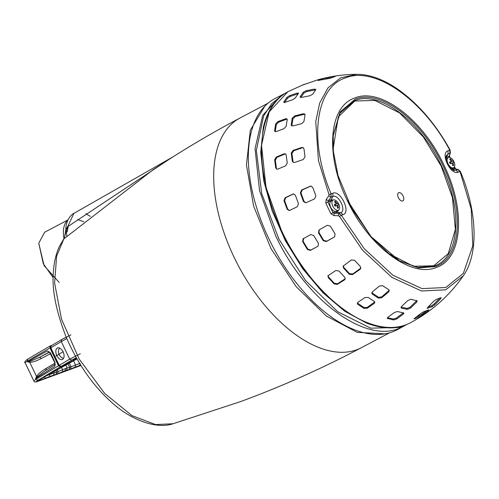 <?xml version="1.0" encoding="UTF-8"?>
<svg xmlns="http://www.w3.org/2000/svg" width="499" height="499" viewBox="0 0 499 499"><rect width="100%" height="100%" fill="white"/><g stroke="black" fill="none" stroke-linecap="round" stroke-linejoin="round"><path stroke-width="0.75" d="M62.338 359.561C64.371 358.057 64.627 355.469 63.105 351.801C61.414 348.882 59.593 347.566 57.647 347.847L57.273 348.028C55.501 349.381 55.339 351.92 56.792 355.631C58.757 359.043 60.728 360.29 62.712 359.386L62.363 359.554M70.87 334.885L61.714 339.551L51.041 345.894L50.823 347.809L59.231 365.362L61.046 366.484L71.744 360.135L69.692 359.143L80.283 353.747M60.373 366.197L59.15 365.418L50.742 347.872L51.041 345.894M76.353 357.845L72.979 360.166L75.193 359.473L76.216 357.92M59.568 347.984A6.306 5.283 -110.2 0 0 58.969 354.215A6.306 5.283 -110.2 0 0 63.598 358.376M66.854 236.245A27.707 15.039 -117.9 0 1 66.554 230.906M67.945 219.94L44.598 232.278L38.766 243.194L43.276 263.659L53.187 277.731M59.175 282.409L44.08 265.636L38.766 243.194M49.289 351.945L47.255 350.947L50.518 352.986L54.996 362.33L54.703 366.484L55.246 364.389M60.46 366.085L60.285 366.827L58.464 365.698L49.937 347.903L50.162 345.982L50.942 346.219M46.039 375.99L49.657 374.493L49.576 376.533L57.585 373.77L58.115 371.549L62.587 369.728L62.506 371.767L65.038 370.738L65.569 368.512L62.587 369.728L61.421 367.295M55.907 370.408L56.699 372.067L49.657 374.493L49.451 374.057M65.569 368.512L67.19 368.031L65.725 364.969M69.261 363.066L71.045 366.784L67.19 368.031L66.423 370.32L70.515 369.004L71.045 366.784L80.121 363.266M55.09 364.47L44.53 371.156L45.796 370.37L46.17 368.368L54.996 363.166M44.53 371.156L36.882 377.001L36.521 376.446C38.08 374.013 41.292 371.318 46.17 368.368M50.518 353.666L41.417 358.45L39.564 357.353L49.501 352.126M29.51 361.607L29.728 362.274L27.607 361.881L29.51 361.607L39.564 357.353L49.251 351.963M41.417 358.45C36.371 361.039 32.472 362.311 29.728 362.274L36.521 376.446L35.61 378.579L36.882 377.001M38.011 380.282C35.423 381.878 35.51 382.184 38.273 381.199L38.124 381.261C35.591 382.29 34.163 382.178 33.832 380.918L35.953 379.296L38.011 380.282L60.285 366.827L63.017 365.761M47.255 350.947L27.607 361.881L27.264 361.164L25.118 362.736C24.064 362.461 24.925 361.251 27.707 359.112L27.264 361.164L50.798 347.491M333.089 200.037L330.956 201.166A5.732 3.113 62.1 0 0 330.7 207.316A5.732 3.113 62.1 0 0 336.32 211.308L338.447 210.179A5.732 3.113 -117.9 0 1 332.827 206.193A5.732 3.113 -117.9 0 1 333.089 200.037A5.732 3.113 -117.9 0 1 338.702 204.029A5.732 3.113 -117.9 0 1 338.447 210.179M337.761 205.095A10.685 0.649 154.4 0 1 338.734 204.808L337.991 203.261L337.018 203.548L335.378 201.29L334.498 201.615L336.139 203.873L334.274 204.627L335.016 206.181A10.685 0.649 154.4 0 1 336.881 205.42L337.63 208.145L338.509 207.821L337.761 205.095L336.925 205.538M336.139 203.873L334.367 204.808M337.549 207.703L338.509 207.821M337.018 203.548L334.517 204.871L337.991 203.261M335.378 201.29L334.935 202.114M335.708 205.887L335.116 204.652M451.489 168.862A5.732 3.113 62.1 0 0 451.508 168.849L453.635 167.726A5.732 3.113 -117.9 0 1 448.021 163.741A5.732 3.113 -117.9 0 1 448.277 157.584A5.732 3.113 -117.9 0 1 453.897 161.57A5.732 3.113 -117.9 0 1 453.635 167.726M446.15 158.707A5.732 3.113 62.1 0 0 446.131 158.719L448.277 157.584M452.955 162.643A10.685 0.649 154.4 0 1 453.928 162.356L453.186 160.803L452.213 161.09L450.572 158.838L449.693 159.162L451.327 161.414L449.468 162.175L450.21 163.722A10.685 0.649 154.4 0 1 452.069 162.967L452.818 165.693L453.703 165.369L452.955 162.643L452.119 163.079M451.327 161.414L449.555 162.356M452.743 165.244L453.703 165.369M452.213 161.09L449.705 162.418L453.186 160.803M450.572 158.838L450.123 159.661M450.896 163.435L450.304 162.194M404.315 325.429L399.724 327.469L370.676 328.161L337.686 311.719L305.55 280.544L278.929 239.152L261.694 193.556L256.343 150.38L263.653 115.893L271.793 103.543L282.571 95.103M399.125 260.646L417.707 267.402L434.068 266.067C459.785 257.921 463.359 209.973 441.528 165.961C420.988 121.507 379.402 90.157 354.777 100.573L340.012 113.111L333.182 135.884M303.423 201.403L300.348 192.97L301.652 189.938L310.74 186.071L312.773 187.449L315.855 195.889L314.563 198.914L306.274 202.594L305.5 202.781L303.423 201.403L304.041 201.371L305.812 202.744M287.093 209.15L284.012 200.717L285.147 197.698L293.468 193.868L295.389 195.252L298.471 203.692L297.354 206.705L289.769 210.347L289.058 210.534L287.093 209.15L287.698 209.118L289.358 210.491M292.302 161.133L291.229 153.112L293.088 150.392L301.577 147.523L303.055 147.548L303.96 148.808L305.039 156.823L303.192 159.549L294.703 162.424L293.262 162.412L292.302 161.133L293.63 162.524M275.716 167.87L274.643 159.855L276.303 157.048L283.993 153.829L285.334 153.798L286.177 155.021L287.249 163.042L285.609 165.855L277.918 169.074L276.608 169.117L275.716 167.87L276.97 169.223M291.191 124.762L292.252 118.126L294.647 115.93L303.136 113.778L304.714 113.997L304.989 114.889L303.928 121.525L301.552 123.733L293.056 125.885L291.516 125.698L291.191 124.762L291.946 125.923M274.606 130.601L275.66 123.964L277.862 121.6L285.553 118.756L286.969 118.837L287.199 119.691L286.139 126.328L283.962 128.711L276.271 131.555L274.88 131.499L274.606 130.601L275.323 131.692M300.822 97.473L300.223 96.669L303.292 92.215L306.137 90.706L314.426 89.096L315.724 89.795L312.661 94.249L309.829 95.777L301.539 97.386L300.223 96.669L300.167 97.249M315.817 89.271L315.724 89.795M318.424 80.482L323.015 78.518L334.087 76.453L334.879 76.547L330.182 78.281L318.006 80.464M335.216 76.397L334.879 76.547M284.38 102.488L283.894 101.827L286.956 97.374L289.626 95.633L297.211 93.07L298.333 93.531L295.271 97.979L292.614 99.75L285.029 102.314L283.894 101.827L283.806 102.364M298.458 93.045L298.333 93.531M302.494 85.098L318.237 79.684L302.132 85.192M304.253 84.281L288.06 91.648A130.75 70.958 62.1 0 0 282.16 231.941A130.75 70.958 62.1 0 0 410.259 322.847C431.71 311.42 449.381 295.751 463.272 275.835L445.657 289.832L421.43 290.967L391.846 277.35L362.642 250.311L339.445 216.373L338.397 215.755L333.918 215.593L334.299 213.26L333.026 212.742L330.974 213.778A120.77 65.544 -117.9 0 1 328.298 208.37A120.77 65.544 -117.9 0 1 325.772 202.912L326.184 199.457L328.835 195.795L329.009 194.591L318.443 160.628L315.748 121.544L319.672 103.062L328.005 87.836L340.667 77.832L356.76 74.32C343.805 74.42 331.074 76.172 318.562 79.584L318.237 79.684M399.537 260.877L390.018 254.609L371.331 236.938L351.807 208.663L338.035 175.517L333.357 151.39L333.22 135.41L340.075 112.057L355.107 99.22C380.007 88.685 422.073 120.39 442.844 165.35C464.925 209.867 461.313 258.357 435.303 266.597L418.561 267.919L399.537 260.877L370.919 236.501L347.56 200.467M406.772 324.5L397.054 329.82A130.75 70.958 -117.9 0 1 268.955 238.915A130.75 70.958 -117.9 0 1 274.855 98.621L284.704 93.612M398.377 197.673A4.591 2.489 -117.9 0 1 398.589 192.751A4.591 2.489 -117.9 0 1 403.08 195.945A4.591 2.489 -117.9 0 1 402.874 200.866A4.591 2.489 -117.9 0 1 398.377 197.673M288.06 91.648L287.879 91.741C275.591 98.471 267.389 110.36 263.291 127.401L260.721 152.282L263.74 180.732L272.167 210.921L285.459 240.911L302.756 268.786L322.953 292.757L344.759 311.282L366.765 323.171C380.924 328.56 393.73 329.209 405.188 325.123L405.375 325.036C370.352 339.856 311.189 295.265 281.985 232.035L266.004 187.287L261.513 145.315L269.142 111.932L287.836 91.766M326.184 199.457L328.323 200.791L327.912 202.064L333.026 212.742L337.043 210.921M336.195 211.576L337.05 212.243L338.609 210.085M333.257 199.962L331.074 199.775L331.08 200.897L325.772 202.912M463.272 275.835C478.809 253.985 477.318 212.006 460.44 171.575L458.35 169.579L454.988 168.774L454.227 167.221M447.559 157.965L446.268 158.439L446.069 157.41M449.955 157.516L449.462 155.719L449.019 156.306L449.387 157.353M333.918 215.593L330.974 213.778M414.326 318.518L414.494 318.867L414.875 318.081L421.112 313.285L423.857 311.669L428.554 309.935L428.167 310.69L419.197 317.133L414.089 318.88M428.554 309.935L428.928 309.86M427.35 307.827L427.593 308.338L427.843 307.284L433.562 301.396L436.17 299.5L440.873 297.766L440.611 298.795L434.897 304.683L432.296 306.604L427.169 308.301M440.873 297.766L441.266 297.735M393.586 319.934L387.274 318.312L387.997 317.221L394.503 312.411L397.578 311.519L403.878 313.079L403.161 314.208L396.655 319.017L393.586 319.934L393.349 318.992L396.418 318.069L403.441 312.736M407.334 309.374L401.564 308.176L401.009 307.702L401.676 306.386L407.901 300.473L410.908 299.3L417.214 300.909L416.559 302.263L410.328 308.182L407.334 309.374L407.09 308.407L410.084 307.216L416.858 300.541M378.504 298.159L372.36 294.179L371.774 293.119L372.528 291.753L379.34 286.089L382.577 285.684L388.721 289.663L389.314 290.661L388.559 292.065L381.747 297.728L378.504 298.159L378.504 297.298L381.747 296.868L389.232 290.237M364.033 308.401L357.883 304.421L357.296 303.423L358.051 302.244L364.863 297.566L368.106 297.404L374.25 301.384L374.843 302.319L374.082 303.535L367.27 308.214L364.033 308.401L364.033 307.559L367.27 307.372L374.749 301.907M349.294 274.313L343.518 268.025L343.144 266.129L351.315 259.991L354.608 260.285L360.384 266.566L360.777 268.418L359.985 269.423L352.587 274.587L349.294 274.313L349.537 273.664L352.83 273.932L360.864 268.075M334.087 283.925L328.311 277.637L327.905 275.822L335.765 270.533L338.983 271.013L344.759 277.301L345.183 279.066L344.429 279.964L337.312 284.38L334.087 283.925L334.324 283.289L337.549 283.744L345.271 278.735M307.365 249.456L302.656 241.622L303.061 238.821L310.715 234.586L313.728 235.54L318.443 243.369L318.063 246.15L310.397 250.392L307.365 249.456L307.814 249.101L310.846 250.036L317.782 246.338M323.221 240.711L318.505 232.877L319.017 229.989L327.213 225.323L330.363 226.166L335.079 234L334.586 236.869L326.377 241.547L323.221 240.711L323.676 240.343L326.839 241.179L334.286 237.075M329.009 194.591L331.111 193.874L330.943 197.186L332.858 196.481L331.074 199.775L328.323 200.791L330.943 197.186L328.835 195.795M458.35 169.579L454.233 170.384C454.202 171.07 452.662 169.891 449.605 166.853C446.293 161.239 445.233 157.491 446.418 155.594L448.052 154.023L449.967 153.318L449.786 150.137C422.553 99.114 374.487 65.831 345.37 77.925C315.143 87.705 308.613 141.105 331.111 193.874L332.852 193.232L332.858 196.481C338.578 193.78 346.83 211.008 340.63 212.705L338.715 213.41L338.397 215.755M338.715 213.41L341.366 215.287L343.112 214.645L340.63 212.705L337.05 212.243L334.299 213.26L338.715 213.41M289.626 95.633L290.231 96.444L287.555 98.184L284.492 102.638M298.115 93.812L297.211 93.07M290.231 96.444L297.822 93.887M326.171 77.763L326.633 78.723L322.753 79.69M326.633 78.723L330.956 77.944M306.137 90.706L306.754 91.542L303.903 93.045L300.841 97.498M315.655 89.889L315.056 89.939L314.426 89.096M306.754 91.542L315.056 89.939M277.862 121.6L278.548 122.193L276.346 124.55L275.286 131.187M287.199 119.236L286.245 119.348L285.553 118.756M278.548 122.193L286.245 119.348M294.647 115.93L295.346 116.535L292.95 118.725L291.89 125.361M304.97 114.377L303.847 114.39L303.136 113.778M295.346 116.535L303.847 114.39M276.303 157.048L276.989 157.347L275.323 160.148L276.402 168.169M285.659 153.991L283.993 153.829M276.989 157.347L284.686 154.129M293.088 150.392L293.792 150.698L291.927 153.418L293 161.439M303.386 147.748L301.577 147.523M293.792 150.698L302.294 147.835M285.147 197.698L285.752 197.666L284.617 200.685L287.698 209.118M293.768 193.88L292.732 194.055M285.752 197.666L293.343 194.024M301.652 189.938L302.269 189.907L300.959 192.938L304.041 201.371M311.052 186.077L309.941 186.264M302.269 189.907L310.571 186.233M452.905 169.872L455.824 170.246L458.3 172.186C450.728 175.679 439.9 153.087 448.046 150.779L448.052 154.023L446.268 157.322L449.019 156.306L450.422 152.688L449.462 155.713M448.046 150.779L449.73 150.099M339.445 216.373L341.366 215.287L364.176 248.652L392.881 275.23L421.967 288.615L445.782 287.499L463.359 273.365L472.809 245.77L471.249 209.187L460.041 171.55L457.739 169.541L454.988 168.774L452.568 169.672M415.929 317.32L421.474 314.551L426.389 310.821M428.03 307.11L431.841 305.65L434.436 303.729L440.149 297.822M387.436 317.751L393.349 318.992M401.09 307.128L407.09 308.407M371.842 292.676L378.504 297.298M357.384 302.999L364.033 307.559M343.293 265.811L343.755 267.377L349.537 273.664M328.055 275.517L328.548 277.001L334.324 283.289M303.772 238.285L303.099 241.267L307.814 249.101M319.26 229.821L318.961 232.515L323.676 240.343M152.869 169.922L63.866 238.884L59.518 246.132C56.119 253.455 54.092 261.856 53.437 271.337C51.647 288.746 55.9 310.677 66.18 337.118C77.245 362.711 91.591 383.719 109.212 400.136C129.877 420.039 156.38 429.508 173.003 423.751L240.774 401.527C282.103 386.295 322.317 368.343 361.413 347.684A129.89 70.49 -117.9 0 1 356.735 349.774A129.89 70.49 -117.9 0 1 236.233 261.601A129.89 70.49 -117.9 0 1 240.019 118.007C210.054 133.851 181 151.153 152.869 169.922L153.068 169.791M173.003 423.751L155.526 424.562L132.054 415.667L104.771 393.543L79.154 359.031L61.508 319.148L54.609 283.045L56.63 256.137L63.866 238.884L67.639 226.733L170.134 158.663M63.124 239.707L63.117 239.713C64.015 239.676 64.926 236.158 65.862 229.16L67.639 226.733L73.889 213.385L173.041 156.817M63.186 351.739L55.932 356.043L63.186 351.739M66.822 338.628L61.283 341.59L69.692 359.143L59.231 365.362M76.272 357.702L71.744 360.135M61.714 339.551L61.283 341.59L50.823 347.809M61.851 339.482L66.192 337.149M75.193 359.473L63.803 365.468L61.046 366.484M63.704 365.505L63.841 364.85L63.803 365.468L60.997 366.509M73.914 359.168L72.979 360.166M63.922 238.291A29.248 15.874 -117.9 0 1 67.814 220.215M54.703 366.484L35.61 378.579L35.953 379.296L59.325 365.287M53.493 375.086L54.266 372.797L53.717 371.649M57.21 369.672L58.115 371.549L56.699 372.067L56.169 374.287M69.099 369.522L69.629 367.301L67.939 363.777M73.515 360.783L75.517 364.962L75.436 367.002L80.738 365.206M62.593 366.646L76.971 358.924L41.205 378.71M61.177 367.42L62.462 366.715M39.065 380.001L60.99 367.526M41.012 378.822C37.868 380.637 37.575 381.093 40.145 380.194L44.654 378.535L45.184 376.315M40.868 378.909L40.145 380.194M44.654 378.535L49.576 376.533M57.585 373.77L62.506 371.767M65.038 370.738L66.423 370.32M70.515 369.004L75.436 367.002M80.245 364.42L79.347 365.555M62.893 365.867L63.697 365.511M75.617 359.174L76.765 358.563M50.362 345.894L52.139 345.239M37.949 381.311L80.913 365.493L38.273 381.199M403.622 326.352L398.913 328.454C363.89 343.268 304.733 298.676 275.523 235.447L259.536 190.674L255.058 148.683L262.705 115.3L281.424 95.153L284.736 93.594M388.496 253.442L413.484 266.285L433.768 265.767L448.258 253.623L455.369 229.415L452.431 197.641L441.191 166.105L423.37 136.994L399.549 112.911L374.861 100.43L354.826 101.004L338.316 116.816L333.145 148.721M450.422 152.688L450.073 149.943C435.615 123.833 418.043 103.48 397.372 88.897C383.163 79.222 369.628 74.363 356.76 74.32L357.39 74.32M436.201 267.495C462.548 259.149 466.216 210.017 443.842 164.926C422.796 119.373 380.182 87.25 354.951 97.929C328.604 106.262 324.943 155.439 347.31 200.498C368.381 246.076 410.958 278.161 436.201 267.495M331.685 200.779L331.08 200.897M451.67 169.018L454.552 167.951M449.505 157.41L449.144 157.378M332.852 193.232C340.424 189.745 351.252 212.337 343.112 214.645M287.555 98.184L286.956 97.374M323.471 79.472L323.015 78.518M303.903 93.045L303.292 92.215M276.346 124.55L275.66 123.964M292.95 118.725L292.252 118.126M275.323 160.148L274.643 159.855M291.927 153.418L291.229 153.112M284.617 200.685L284.012 200.717M300.959 192.938L300.348 192.97M419.197 317.133L418.748 316.198M421.474 314.551L421.923 315.487M427.936 310.203L428.167 310.69M432.296 306.604L431.841 305.65M434.436 303.729L434.897 304.683M440.249 298.04L440.611 298.795M387.58 317.794L387.817 318.736M396.418 318.069L396.655 319.017M402.924 313.247L403.161 314.208M401.321 307.209L401.564 308.176M410.084 307.216L410.328 308.182M416.309 301.277L416.559 302.263M372.36 293.318L372.36 294.179M381.747 296.868L381.747 297.728M388.559 291.185L388.559 292.065M357.883 303.579L357.883 304.421M367.27 307.372L367.27 308.214M374.082 302.687L374.082 303.535M343.755 267.377L343.518 268.025M352.83 273.932L352.587 274.587M360.228 268.761L359.985 269.423M328.548 277.001L328.311 277.637M337.549 283.744L337.312 284.38M344.672 279.321L344.429 279.964M303.099 241.267L302.656 241.622M310.846 250.036L310.397 250.392M318.961 232.515L318.505 232.877M326.839 241.179L326.377 241.547M458.3 172.186L460.041 171.55M385.016 333.862L357.159 332.334L326.265 315.948L296.263 286.782L270.988 248.558L253.642 206.137L246.444 164.926L250.311 130.17L264.744 106.293M83.832 221.693L77.613 219.591M68.188 226.34L67.334 231.592M90.3 216.341L85.878 213.753M76.26 357.902L75.212 359.461L63.822 365.461M55.015 364.532L54.753 362.511L49.339 351.914M50.162 345.982L27.707 359.112M50.318 345.907L52.158 345.227M25.118 362.736L33.832 380.918M455.599 168.812L454.452 166.859M361.413 347.684L389.469 332.858M240.019 118.007L268.075 103.181M65.862 229.16C65.949 219.011 72.474 213.734 73.889 213.385"/></g></svg>
